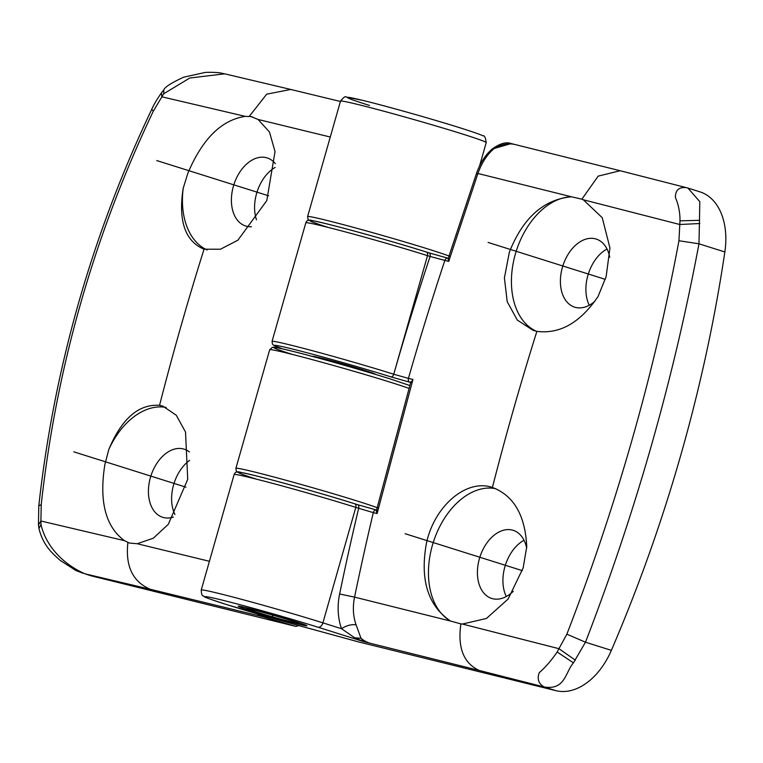<?xml version="1.0" encoding="UTF-8"?>
<svg xmlns="http://www.w3.org/2000/svg" width="763" height="763" viewBox="0 0 763 763"><rect width="100%" height="100%" fill="white"/><g stroke="black" fill="none" stroke-linecap="round" stroke-linejoin="round"><path stroke-width="1.14" d="M513.251 591.325A35.708 23.682 107.5 0 1 491.706 598.44A35.708 23.682 107.5 0 1 479.412 558.688A35.708 23.682 107.5 0 1 513.165 530.314A35.708 23.682 107.5 0 1 526.661 548.072M495.883 488.721A70.339 46.648 -72.5 0 0 432.373 545.383A70.339 46.648 -72.5 0 0 450.571 621.063L460.881 623.886C457.485 647.711 463.599 663.228 479.212 670.439L364.161 641.759L354.642 637.754L341.557 628.731A10.825 4.778 160.2 0 1 356.111 624.907L361.004 638.288L364.161 641.759L317.942 627.196A70.339 2.203 -164.1 0 0 222.386 600.166A70.339 2.203 -164.1 0 0 227.26 604.782A70.339 2.203 -164.1 0 0 293.421 624.086L357.733 641.683M575.426 660.233L558.936 648.684L566.861 634.196C616.666 505.335 654.025 374.175 678.946 240.736L679.986 220.831L699.49 220.326L698.965 243.798C686.318 311.266 670.496 378.343 651.516 445.058C632.46 511.849 610.438 577.572 585.479 642.198L573.433 662.856C565.364 671.945 565.421 690.401 544.21 686.986L544.21 686.986C538.525 683.724 536.894 678.936 539.307 672.632C545.545 667.186 551.496 660.31 557.162 652.003L558.936 648.684L462.435 624.039L486.451 618.459L508.158 598.993L523.16 567.891L526.756 546.756C525.24 515.321 513.795 495.559 492.412 487.471C466.651 478.487 434.29 505.764 426.374 543.494C419.888 579.89 427.948 605.746 450.561 621.063L354.557 597.124C352.573 607.043 353.088 616.304 356.111 624.907M524.038 540.271A35.708 23.682 -72.5 0 0 504.906 566.718A35.708 23.682 -72.5 0 0 506.317 596.513M699.49 220.326L699.785 201.67L687.94 188.07L699.881 191.828A64.931 43.062 107.5 0 1 724.85 251.962A1082.172 717.687 107.5 0 1 681.016 454.347A1082.172 717.687 107.5 0 1 611.363 650.362A64.931 43.062 107.5 0 1 555.912 690.668L358.2 641.817M607.014 248.996A35.708 23.682 -72.5 0 0 587.882 275.443A35.708 23.682 -72.5 0 0 589.294 305.238M409.855 382.234L390.761 376.836A3.243 2.155 -72.5 0 0 393.727 374.232M313.011 356.588A32.466 1.011 15.9 0 1 312.792 356.388A32.466 1.011 15.9 0 1 331.466 360.746A32.466 1.011 15.9 0 1 364.943 370.456A32.466 1.011 15.9 0 1 375.243 374.175L375.205 374.309M411.152 382.559L412.955 379.497L377.084 513.566L377.103 510.189M282.32 348.834L273.793 345.401L272.477 344.17L272.048 341.414A75.756 2.365 -164.1 0 1 315.615 351.571A75.756 2.365 -164.1 0 1 393.737 374.232L408.424 378.381A2249.839 1682.425 -76.1 0 1 444.848 260.431L430.094 256.454A3.243 2.155 107.5 0 0 428.987 252.839L426.393 252.028A3.243 2.155 -72.5 0 0 426.307 252A72.504 2.27 15.9 0 0 330.036 224.694A72.504 2.27 15.9 0 0 328.252 227.441M687.682 187.984L620.157 170.74L598.182 176.119L581.864 199.181L571.42 196.778C543.666 199.391 522.979 217.875 509.35 252.219L504.41 277.932L507.204 301.7L517.304 320.079L533.223 330.408L536.885 331.352C559.88 334.308 580.271 322.682 598.049 296.492L606.137 276.616L609.942 247.975L602.245 217.713L583.294 199.763L679.766 224.503L699.824 223.521M571.42 196.778L477.924 173.478L448.701 261.394L448.654 258.38M492.793 487.586L492.412 487.471A2244.698 1678.581 103.9 0 1 536.885 331.352M679.986 220.831C680.081 212.562 678.545 204.742 675.369 197.359C675.398 190.073 679.089 186.84 686.442 187.66M581.864 199.181L583.294 199.763M477.19 174.031L477.924 173.478C481.796 162.567 487.271 154.221 494.329 148.423A43.281 32.37 -76.1 0 1 515.397 144.608L511.239 143.578L492.23 149.023C485.459 154.736 480.213 162.872 476.494 173.43L448.129 258.676M594.835 301.337A35.708 23.682 107.5 0 1 574.673 307.165A35.708 23.682 107.5 0 1 562.388 267.412A35.708 23.682 107.5 0 1 596.141 239.038A35.708 23.682 107.5 0 1 609.713 257.198M571.43 196.787A70.339 46.648 -72.5 0 0 515.349 254.108A70.339 46.648 -72.5 0 0 536.542 331.285M448.701 261.394L444.848 260.431A3.243 2.423 -76.1 0 1 447.871 258.19L428.978 252.839A3.243 2.155 107.5 0 0 428.892 252.82L447.995 258.218A3.243 2.423 -76.1 0 0 447.919 258.199L448.615 258.371M678.946 240.736L698.965 243.798L724.85 251.962M611.363 650.362L585.479 642.198L566.861 634.196M462.435 624.039L460.881 623.886M555.912 690.668L544.21 686.986L479.212 670.439M317.942 627.196A5.408 3.586 -72.5 0 0 322.911 622.856L341.557 628.731A54.125 40.477 -76.1 0 1 339.611 594.005L354.566 597.124A2249.839 1682.425 -76.1 0 1 373.307 512.631L358.658 508.282A3.243 2.155 107.5 0 0 357.542 504.667A3.243 2.155 107.5 0 0 357.446 504.648L376.55 510.046A3.243 2.423 -76.1 0 0 376.455 510.018L357.532 504.667M290.035 620.3A27.058 0.849 -164.1 0 0 261.766 612.107A27.058 0.849 -164.1 0 0 246.592 608.607A27.058 0.849 -164.1 0 0 255.166 611.678A27.058 0.849 -164.1 0 0 282.691 619.67A27.058 0.849 -164.1 0 0 298.6 623.419A27.058 0.849 -164.1 0 0 290.035 620.3M203.902 249.167L204.036 249.205C185.047 241.194 178.103 220.869 183.206 188.232L187.822 173.382C202.309 138.952 221.461 119.944 245.276 116.377L161.756 96.777L161.518 92.752C157.064 99.123 153.811 104.636 151.742 109.309L153.334 111.112C93.639 236.873 56.271 368.043 41.231 504.62L38.799 505.831L38.455 524.915M298.819 625.574L295.882 626.413L91.922 576.017A64.931 43.062 107.5 0 1 90.187 575.531L84.865 573.795C59.419 562.398 45.16 542.855 41.002 524.534L38.923 528.559C43.586 546.756 53.362 554.005 59.915 560.176L75.909 570.533L82.938 573.242M82.394 573.07L82.9 573.232M38.455 524.934L40.906 521.005L41.002 524.534M41.231 504.62L40.906 521.005L124.417 540.652C105.542 526.651 99.028 501.32 104.855 464.657L108.775 449.541C121.708 418.62 138.628 403.885 159.553 405.344A2242.257 1676.75 -76.1 0 1 204.036 249.205L220.469 249.224L237.913 240.183L266.783 200.612L275.033 151.608L269.473 131.999L258.066 119.457L250.951 116.558A70.339 46.648 -72.5 0 1 252.744 117.054M224.856 73.868L221.404 73.172C218.266 72.199 205.505 72.142 204.751 72.542L183.645 77.187C171.274 82.938 164.655 87.173 163.807 89.881L163.711 93.773L153.334 111.112M256.616 613.662L263.035 616.771L150.235 589.255L84.865 573.795L91.922 576.017M159.553 405.344L162.881 406.154L176.272 415.244L185.523 432.02L187.727 479.307L168.327 524.286L153.277 538.23L137.216 543.733L129.462 543.065L124.417 540.652M173.382 517.076A35.708 23.682 107.5 0 1 162.7 517.295A35.708 23.682 107.5 0 1 150.416 477.543A35.708 23.682 107.5 0 1 184.169 449.169A35.708 23.682 107.5 0 1 189.377 451.954M189.615 460.356A35.708 23.682 -72.5 0 0 173.592 484.848A35.708 23.682 -72.5 0 0 174.937 514.491M275.128 167.44A35.708 23.682 -72.5 0 0 256.568 193.573A35.708 23.682 -72.5 0 0 256.492 219.811M183.206 188.232A70.339 46.648 -72.5 0 0 207.135 249.959M251.428 226.735A35.708 23.682 107.5 0 1 245.676 226.02A35.708 23.682 107.5 0 1 233.392 186.267A35.708 23.682 107.5 0 1 267.136 157.903A35.708 23.682 107.5 0 1 275.367 163.702M245.276 116.377L250.951 116.558M163.711 93.773L189.749 78.017L224.694 73.83L290.741 89.452L266.688 94.183L249.272 116.386M260.049 614.673L267.517 617.877A5.408 2.337 -73.2 0 0 269.053 617.267M166.153 407.432A70.339 46.648 -72.5 0 0 108.775 449.541M405.096 533.709L522.35 570.648M488.072 242.434L605.288 279.363M156.758 160.564L268.671 195.824M73.782 451.83L185.981 487.185M272.83 615.178L272.343 616.885M390.79 376.846A72.504 2.27 -164.1 0 0 301.194 351.238A72.504 2.27 -164.1 0 0 282.377 348.844M409.865 382.244A2702.193 84.502 15.9 0 1 410.675 382.444M412.955 379.497A2705.436 84.607 -164.1 0 0 408.424 378.381A3.243 2.423 -76.1 0 0 409.845 382.234M393.746 374.232A2260.655 1690.512 -76.1 0 1 430.094 256.454L427.509 255.643A3.243 2.155 -72.5 0 0 426.393 252.028C389.616 240.326 322.406 222.033 313.24 220.831C309.225 219.42 306.764 220.078 305.829 222.825A75.756 2.365 15.9 0 1 349.397 232.982A75.756 2.365 15.9 0 1 427.509 255.643L393.737 374.232M377.046 510.17L376.455 510.018A3.243 2.423 -76.1 0 0 373.307 512.631L377.084 513.566M428.892 252.82L426.479 252.057M573.433 662.856L557.162 652.003M249.587 610.305A35.708 1.116 15.9 0 1 247.107 607.958A35.708 1.116 15.9 0 1 295.615 621.673A35.708 1.116 15.9 0 1 298.095 624.02A35.708 1.116 15.9 0 1 249.587 610.305M201.232 590.037L234.117 474.567A75.756 2.365 15.9 0 1 277.684 484.724A75.756 2.365 15.9 0 1 355.796 507.385L322.911 622.856A75.756 2.365 -164.1 0 0 244.789 600.195A75.756 2.365 -164.1 0 0 201.232 590.037C201.442 593.976 202.023 595.884 202.987 595.779C206.601 597.295 196.329 594.739 227.116 604.744L293.469 624.105L357.971 641.759M339.621 594.005A2260.655 1690.512 -76.1 0 1 358.658 508.282L355.796 507.385A3.243 2.155 -72.5 0 0 354.681 503.771A3.243 2.155 -72.5 0 0 354.595 503.742A72.504 2.27 15.9 0 0 258.333 476.446A72.504 2.27 15.9 0 0 256.54 479.193M357.446 504.648L354.766 503.799M354.642 637.754L361.004 638.288A43.291 32.37 103.9 0 0 369.74 643.133M150.235 589.255C132.705 581.73 125.256 566.127 127.907 542.445M378.429 508.187A75.756 2.365 -164.1 0 0 357.58 501.138A75.756 2.365 -164.1 0 0 279.458 478.487A75.756 2.365 -164.1 0 0 235.901 468.32L236.33 471.086L237.322 472.106M409.798 385.515L390.246 378.934C363.827 370.57 318.181 357.637 293.402 351.485C269.682 345.677 274.203 347.594 272.41 347.327L269.682 349.731A75.756 2.365 15.9 0 1 313.24 359.898A75.756 2.365 15.9 0 1 391.362 382.549A75.756 2.365 15.9 0 1 408.987 388.386M292.095 354.356A72.504 2.27 15.9 0 1 293.889 351.609A72.504 2.27 15.9 0 1 390.16 378.915M376.521 512.145A72.504 2.27 -164.1 0 0 376.35 511.239M137.216 543.733L209.415 561.291M330.274 137.025L258.066 119.457M369.502 105.456A70.339 2.203 15.9 0 1 364.628 100.84A70.339 2.203 15.9 0 1 460.175 127.869M450.275 256.492A75.756 2.365 -164.1 0 0 429.292 249.396A75.756 2.365 -164.1 0 0 351.171 226.745A75.756 2.365 -164.1 0 0 307.613 216.578L308.042 219.334L309.034 220.354M486.212 142.614C485.497 137.426 484.429 135.185 483.008 135.89C482.33 135.547 481.978 134.832 460.318 127.907C433.546 119.429 386.66 106.181 363.302 100.506L346.288 97.063C345.582 95.9 343.655 97.244 340.508 101.107A75.756 2.365 15.9 0 1 384.066 111.274A75.756 2.365 15.9 0 1 462.187 133.926A75.756 2.365 15.9 0 1 486.212 142.614L479.565 165.962M448.32 260.412A72.504 2.27 -164.1 0 0 448.1 259.515M295.882 626.413L263.035 616.771M376.397 510.638L410.866 381.786M620.157 170.74L515.397 144.608M511.239 143.578C506.203 141.651 499.87 143.463 492.23 149.023M272.048 341.414L305.829 222.825M234.117 474.567C235.052 471.83 237.522 471.162 241.528 472.574C250.693 473.775 317.913 492.068 354.681 503.771L357.542 504.667M305.829 625.145L295.529 621.654C278.39 616.208 245.142 607.014 239.334 606.27L239.534 606.27M246.592 608.607L246.087 607.71M298.6 623.419L299.497 622.923M38.789 505.888C54.106 367.785 91.77 235.586 151.77 109.271M38.465 524.944L38.923 528.559M269.682 349.731L235.901 468.32M161.518 92.752L163.807 89.881M340.508 101.107L307.613 216.578M340.403 101.479L290.741 89.452"/></g></svg>
